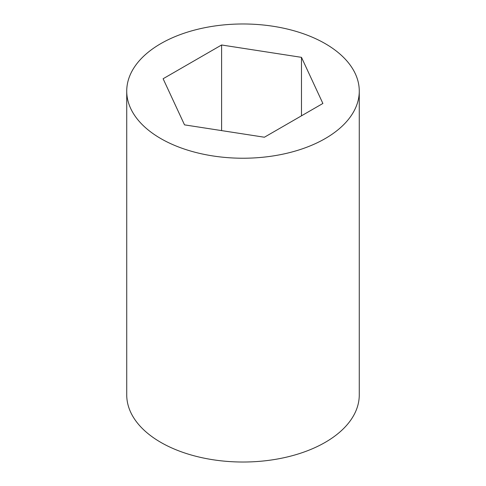 <?xml version="1.0" encoding="UTF-8"?>
<svg xmlns="http://www.w3.org/2000/svg" width="486" height="486" viewBox="0 0 486 486"><rect width="100%" height="100%" fill="white"/><g stroke="black" fill="none" stroke-linecap="round" stroke-linejoin="round"><path stroke-width="0.73" d="M160.787 138.571A116.269 67.129 0 0 0 287.493 153.12A116.269 67.129 0 0 0 359.269 91.107A116.269 67.129 0 0 0 325.213 43.637A116.269 67.129 0 0 0 198.507 29.087A116.269 67.129 0 0 0 126.731 91.107A116.269 67.129 0 0 0 160.787 138.571M126.731 91.107L126.731 394.893A116.269 67.129 0 0 0 160.787 442.363A116.269 67.129 0 0 0 287.493 456.913A116.269 67.129 0 0 0 359.269 394.893L359.269 91.107M163.114 78.744L184.522 124.866L264.402 137.228L322.886 103.463L301.478 57.342L221.598 44.985L163.114 78.744M221.598 44.985L221.598 130.6M301.478 57.342L301.478 115.82"/></g></svg>
